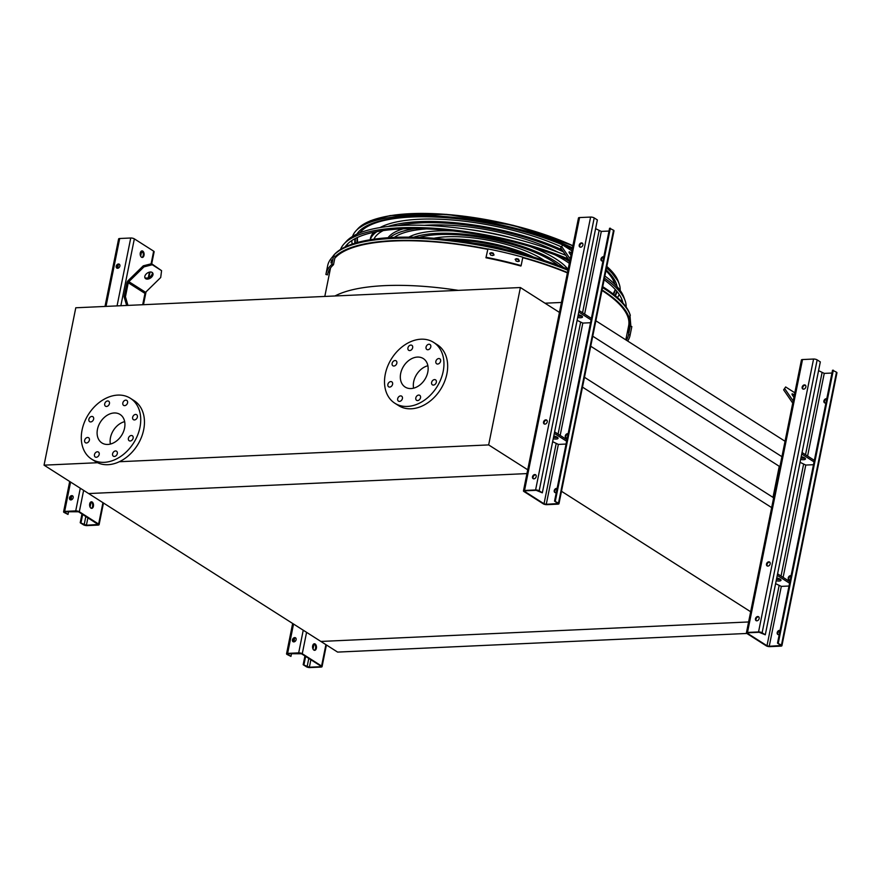<?xml version="1.0" encoding="UTF-8"?>
<svg xmlns="http://www.w3.org/2000/svg" width="881" height="881" viewBox="0 0 881 881"><rect width="100%" height="100%" fill="white"/><g stroke="black" fill="none" stroke-linecap="round" stroke-linejoin="round"><path stroke-width="1.32" d="M746.846 633.461L337.61 652.094L320.882 641.445L748.608 621.964L320.882 641.445L88.64 493.558L526.937 473.593L88.64 493.558L44.05 465.157L97.571 462.723M779.762 631.963L778.121 632.029M561.45 302.458L545.02 303.207M785.048 441.26L595.853 320.783M781.932 456.688L592.748 336.212M773.562 498.183L773 497.369L779.267 466.302L590.722 346.233M779.267 466.302L780.004 466.258M773 497.369L584.466 377.299M772.549 508.161L582.484 387.122M751.548 612.317L561.483 491.279M334.791 258.298A151.829 47.089 11.4 0 1 393.785 241.009A151.829 47.089 11.4 0 1 487.667 249.334M522.741 257.659A151.829 47.089 11.4 0 1 567.408 272.89M601.976 290.466A151.829 47.089 11.4 0 1 628.649 325.794L625.807 339.857M119.32 461.732L488.658 444.916L520.396 287.536L75.788 307.777L44.05 465.157M488.658 444.916L528.6 470.344M520.396 287.536L560.327 312.964M413.585 388.169A16.893 12.51 122.5 0 1 413.685 381.715A16.893 12.51 122.5 0 1 427.88 365.736M400.679 373.434A16.893 12.51 122.5 0 1 423.298 358.567A16.893 12.51 122.5 0 1 424.785 379.535A16.893 12.51 122.5 0 1 405.161 387.056A16.893 12.51 122.5 0 1 400.679 373.434M396.846 363.181A2.951 2.191 -57.5 0 0 396.065 360.792A2.951 2.191 -57.5 0 0 392.64 362.113A2.951 2.191 -57.5 0 0 392.893 365.769A2.951 2.191 -57.5 0 0 396.846 363.181M392.607 384.226A2.951 2.191 -57.5 0 0 391.814 381.847A2.951 2.191 -57.5 0 0 388.389 383.158A2.951 2.191 -57.5 0 0 388.653 386.825A2.951 2.191 -57.5 0 0 392.607 384.226M402.419 398.531A2.951 2.191 -57.5 0 0 401.637 396.153A2.951 2.191 -57.5 0 0 398.201 397.463A2.951 2.191 -57.5 0 0 398.465 401.13A2.951 2.191 -57.5 0 0 402.419 398.531M420.534 397.705A2.951 2.191 -57.5 0 0 419.752 395.327A2.951 2.191 -57.5 0 0 416.328 396.637A2.951 2.191 -57.5 0 0 416.581 400.304A2.951 2.191 -57.5 0 0 420.534 397.705M436.348 382.233A2.951 2.191 -57.5 0 0 435.566 379.854A2.951 2.191 -57.5 0 0 432.142 381.165A2.951 2.191 -57.5 0 0 432.395 384.832A2.951 2.191 -57.5 0 0 436.348 382.233M440.599 361.188A2.951 2.191 -57.5 0 0 439.817 358.798A2.951 2.191 -57.5 0 0 436.381 360.12A2.951 2.191 -57.5 0 0 436.646 363.787A2.951 2.191 -57.5 0 0 440.599 361.188M430.787 346.883A2.951 2.191 -57.5 0 0 430.005 344.504A2.951 2.191 -57.5 0 0 426.569 345.815A2.951 2.191 -57.5 0 0 426.833 349.482A2.951 2.191 -57.5 0 0 430.787 346.883M412.66 347.709A2.951 2.191 -57.5 0 0 411.879 345.33A2.951 2.191 -57.5 0 0 408.454 346.64A2.951 2.191 -57.5 0 0 408.707 350.308A2.951 2.191 -57.5 0 0 412.66 347.709M385.294 374.128A36.066 26.716 122.5 0 1 433.606 342.39A36.066 26.716 122.5 0 1 436.767 387.166A36.066 26.716 122.5 0 1 394.853 403.245A36.066 26.716 122.5 0 1 385.294 374.128M433.606 342.39L437.317 344.757A36.066 26.716 122.5 0 1 440.489 389.534A36.066 26.716 122.5 0 1 398.575 405.601L394.853 403.245M114.189 412.969A16.893 12.51 122.5 0 1 120.08 414.466A16.893 12.51 122.5 0 1 121.567 435.434A16.893 12.51 122.5 0 1 101.943 442.956A16.893 12.51 122.5 0 1 98.606 425.567A16.893 12.51 122.5 0 1 114.189 412.969M110.378 444.068A16.893 12.51 122.5 0 1 124.662 421.636M93.628 419.07A2.951 2.191 -57.5 0 0 92.846 416.691A2.951 2.191 -57.5 0 0 89.422 418.001A2.951 2.191 -57.5 0 0 89.675 421.669A2.951 2.191 -57.5 0 0 93.628 419.07M89.388 440.126A2.951 2.191 -57.5 0 0 88.607 437.747A2.951 2.191 -57.5 0 0 85.171 439.057A2.951 2.191 -57.5 0 0 85.435 442.725A2.951 2.191 -57.5 0 0 89.388 440.126M99.201 454.42A2.951 2.191 -57.5 0 0 98.419 452.041A2.951 2.191 -57.5 0 0 94.983 453.363A2.951 2.191 -57.5 0 0 95.247 457.019A2.951 2.191 -57.5 0 0 99.201 454.42M117.316 453.594A2.951 2.191 -57.5 0 0 116.534 451.215A2.951 2.191 -57.5 0 0 113.109 452.537A2.951 2.191 -57.5 0 0 113.363 456.193A2.951 2.191 -57.5 0 0 117.316 453.594M133.13 438.132A2.951 2.191 -57.5 0 0 132.348 435.754A2.951 2.191 -57.5 0 0 128.923 437.064A2.951 2.191 -57.5 0 0 129.177 440.731A2.951 2.191 -57.5 0 0 133.13 438.132M137.381 417.076A2.951 2.191 -57.5 0 0 136.599 414.698A2.951 2.191 -57.5 0 0 133.163 416.019A2.951 2.191 -57.5 0 0 133.427 419.675A2.951 2.191 -57.5 0 0 137.381 417.076M127.569 402.782A2.951 2.191 -57.5 0 0 126.787 400.392A2.951 2.191 -57.5 0 0 123.351 401.714A2.951 2.191 -57.5 0 0 123.615 405.381A2.951 2.191 -57.5 0 0 127.569 402.782M109.442 403.608A2.951 2.191 -57.5 0 0 108.66 401.218A2.951 2.191 -57.5 0 0 105.235 402.54A2.951 2.191 -57.5 0 0 105.489 406.207A2.951 2.191 -57.5 0 0 109.442 403.608M117.79 395.095A36.066 26.716 122.5 0 1 130.388 398.289A36.066 26.716 122.5 0 1 133.549 443.066A36.066 26.716 122.5 0 1 91.635 459.133A36.066 26.716 122.5 0 1 84.51 421.999A36.066 26.716 122.5 0 1 117.79 395.095M130.388 398.289L134.099 400.646A36.066 26.716 122.5 0 1 137.271 445.434A36.066 26.716 122.5 0 1 95.357 461.501L91.635 459.133M144.01 255.358A3.282 1.949 -92.6 0 1 142.304 257.45A3.282 1.949 -92.6 0 1 140.288 252.99A3.282 1.949 -92.6 0 1 141.995 250.898A3.282 1.949 -92.6 0 1 144.01 255.358M104.993 306.445L118.616 238.938A2.621 0.815 11.4 0 1 119.695 238.509L130.74 238.002A2.621 0.815 11.4 0 1 134.341 238.861L153.657 251.162A2.621 0.815 11.4 0 1 154.131 251.779L151.708 263.793M80.215 522.741L86.404 525.241L98.132 524.481L78.519 511.784L65.227 511.762L64.842 512.412L68.002 514.427L64.049 512.445A2.621 0.815 11.4 0 1 63.586 511.828A2.621 0.815 11.4 0 1 64.665 511.398L75.722 510.903A2.621 0.815 11.4 0 1 79.312 511.751L98.639 524.052A2.621 0.815 11.4 0 1 99.101 524.669A2.621 0.815 11.4 0 1 98.011 525.098L86.966 525.605A2.621 0.815 11.4 0 1 83.376 524.746L80.215 522.741L81.977 513.986M93.419 506.256A3.282 1.949 -92.6 0 1 91.712 508.348A3.282 1.949 -92.6 0 1 89.708 503.888A3.282 1.949 -92.6 0 1 91.415 501.796A3.282 1.949 -92.6 0 1 93.419 506.256M126.6 305.311L124.111 296.831L125.432 296.765L127.91 305.244L126.831 305.454M143.273 265.831L151.576 263.705L152.292 264.74L143.977 266.866L143.273 265.831L128.141 280.621A3.282 2.434 -57.5 0 0 126.941 282.812L124.111 296.831M91.316 508.293A3.282 1.949 87.4 0 0 92.725 505.011A3.282 1.949 87.4 0 0 91.018 501.884M141.896 257.406A3.282 1.949 87.4 0 0 143.317 254.124A3.282 1.949 87.4 0 0 141.61 250.986M68.002 514.427L68.564 511.608M70.921 499.912L71.691 496.146M70.403 499.857A2.291 1.696 122.5 0 1 70.04 498.217A2.291 1.696 122.5 0 1 72.815 496.058M81.008 522.708L82.671 514.427M116.193 266.216A2.291 1.696 -57.5 0 0 116.799 268.077A2.291 1.696 -57.5 0 0 119.475 267.053A2.291 1.696 -57.5 0 0 119.265 264.201A2.291 1.696 -57.5 0 0 116.193 266.216M69.489 497.864A2.291 1.696 -57.5 0 0 70.095 499.714A2.291 1.696 -57.5 0 0 72.76 498.69A2.291 1.696 -57.5 0 0 72.561 495.838A2.291 1.696 -57.5 0 0 69.489 497.864M117.636 268.276L118.395 264.498M117.107 268.209A2.291 1.696 122.5 0 1 116.755 266.58A2.291 1.696 122.5 0 1 119.519 264.421M140.497 252.274L142.887 252.285M142.689 304.727L144.98 293.406A1.641 1.211 122.5 0 1 145.585 292.305L160.705 277.515L161.575 270.665L151.576 263.705M125.432 296.765L128.252 282.757A1.641 1.211 122.5 0 1 128.857 281.656L143.977 266.866M152.116 272.416A4.592 2.94 145.5 0 0 146.742 273.506A4.592 2.94 145.5 0 0 145.112 278.154A4.592 2.94 145.5 0 0 150.563 277.989A4.592 2.94 145.5 0 0 152.677 272.967A4.592 2.94 145.5 0 0 152.116 272.416M152.292 264.74L161.575 270.665M144.847 277.581A4.592 2.94 145.5 0 0 149.847 276.953A4.592 2.94 145.5 0 0 152.237 272.504M566.065 444.057L558.356 444.409L552.651 441.678M542.333 492.82L536.144 490.31L525.098 490.816L524.713 491.466L544.029 503.778L546.275 504.306L558.003 503.536L554.556 501.135L609.575 228.245L613.528 230.216A2.621 0.815 11.4 0 1 613.991 230.833L558.972 503.734A2.621 0.815 11.4 0 1 557.882 504.152L546.837 504.659A2.621 0.815 11.4 0 1 543.247 503.811L523.92 491.51A2.621 0.815 11.4 0 1 523.457 490.893A2.621 0.815 11.4 0 1 524.536 490.464L535.593 489.957A2.621 0.815 11.4 0 1 539.183 490.805L542.333 492.82L597.362 219.931L594.201 217.915A2.621 0.815 11.4 0 0 590.611 217.067L579.566 217.563A2.621 0.815 11.4 0 0 578.476 217.992L523.457 490.893M595.6 228.675L601.305 231.406L609.013 231.053M568.135 433.782A2.291 1.696 -57.5 0 0 565.602 435.06A2.291 1.696 -57.5 0 0 565.888 437.769A2.291 1.696 -57.5 0 0 567.32 437.824M590.523 322.732L582.815 323.085L577.11 320.354M544.447 424.069A2.291 1.696 122.5 0 1 544.095 422.428A2.291 1.696 122.5 0 1 546.87 420.27M557.1 488.492A2.291 1.696 -57.5 0 0 554.567 489.759A2.291 1.696 -57.5 0 0 554.854 492.468A2.291 1.696 -57.5 0 0 556.285 492.523M533.423 478.768A2.291 1.696 122.5 0 1 533.071 477.128A2.291 1.696 122.5 0 1 535.846 474.969M536.199 476.61A2.291 1.696 -57.5 0 0 535.582 474.76A2.291 1.696 -57.5 0 0 532.917 475.784A2.291 1.696 -57.5 0 0 533.115 478.625A2.291 1.696 -57.5 0 0 536.199 476.61M547.222 421.911A2.291 1.696 -57.5 0 0 546.616 420.05A2.291 1.696 -57.5 0 0 543.951 421.074A2.291 1.696 -57.5 0 0 544.15 423.926A2.291 1.696 -57.5 0 0 547.222 421.911M582.903 244.973A2.291 1.696 -57.5 0 0 582.297 243.112A2.291 1.696 -57.5 0 0 579.621 244.136A2.291 1.696 -57.5 0 0 579.83 246.988A2.291 1.696 -57.5 0 0 582.903 244.973M557.056 488.757A2.291 1.696 -57.5 0 0 555.052 490.276A2.291 1.696 -57.5 0 0 555.162 492.611M568.08 434.047A2.291 1.696 -57.5 0 0 566.076 435.577A2.291 1.696 -57.5 0 0 566.186 437.912M603.76 257.109A2.291 1.696 -57.5 0 0 601.756 258.64A2.291 1.696 -57.5 0 0 601.866 260.974M554.556 501.135L558.499 503.117A2.621 0.815 11.4 0 1 558.972 503.734M555.338 501.102L610.368 228.212M603.815 256.845A2.291 1.696 -57.5 0 0 601.283 258.122A2.291 1.696 -57.5 0 0 601.569 260.831A2.291 1.696 -57.5 0 0 603 260.886M580.127 247.132A2.291 1.696 122.5 0 1 579.775 245.491A2.291 1.696 122.5 0 1 582.55 243.332M554.314 433.397L566.637 441.238M554.623 431.877L566.935 439.718M553.797 435.996A4.592 1.421 11.4 0 1 558.047 438.309A4.592 1.421 11.4 0 1 553.235 438.793M557.475 437.394A4.592 1.421 11.4 0 1 553.543 437.262M579.092 310.553L591.404 318.393M581.934 316.081A4.592 1.421 11.4 0 1 578.002 315.938M578.784 312.083L591.096 319.924M578.255 314.682A4.592 1.421 11.4 0 1 582.517 316.984A4.592 1.421 11.4 0 1 577.694 317.468M570.987 255.138A4.592 0.925 -134.4 0 1 569.126 251.922A4.592 0.925 -134.4 0 1 571.406 253.089M562.695 244.984L560.69 247.891L562.695 244.984L571.857 250.821M570.216 258.981L561.836 246.768M570.15 254.124A4.592 0.925 -134.4 0 1 571.042 254.895M560.69 247.891L569.776 261.15M789.024 586.03L781.315 586.383L775.61 583.651M765.292 634.794L759.103 632.294L748.057 632.789L747.661 633.439L766.988 645.751L769.234 646.28L780.962 645.509L777.505 643.119L832.534 370.218L836.487 372.189A2.621 0.815 11.4 0 1 836.95 372.806L781.921 645.707A2.621 0.815 11.4 0 1 780.841 646.136L769.785 646.632A2.621 0.815 11.4 0 1 766.195 645.784L746.879 633.483A2.621 0.815 11.4 0 1 746.405 632.866A2.621 0.815 11.4 0 1 747.495 632.437L758.541 631.93A2.621 0.815 11.4 0 1 762.131 632.789L765.292 634.794L820.321 361.904L817.161 359.889A2.621 0.815 11.4 0 0 813.57 359.041L802.525 359.547A2.621 0.815 11.4 0 0 801.435 359.966L746.405 632.866M818.559 370.648L824.253 373.39L831.972 373.037M791.094 575.767A2.291 1.696 -57.5 0 0 788.561 577.033A2.291 1.696 -57.5 0 0 788.847 579.742A2.291 1.696 -57.5 0 0 790.279 579.797M813.482 464.716L805.774 465.058L800.069 462.327M767.406 566.043A2.291 1.696 122.5 0 1 767.054 564.402A2.291 1.696 122.5 0 1 769.829 562.243M780.059 630.466A2.291 1.696 -57.5 0 0 777.527 631.743A2.291 1.696 -57.5 0 0 777.813 634.452A2.291 1.696 -57.5 0 0 779.245 634.507M756.383 620.742A2.291 1.696 122.5 0 1 756.019 619.112A2.291 1.696 122.5 0 1 758.794 616.942M759.147 618.583A2.291 1.696 -57.5 0 0 758.541 616.733A2.291 1.696 -57.5 0 0 755.876 617.757A2.291 1.696 -57.5 0 0 756.074 620.609A2.291 1.696 -57.5 0 0 759.147 618.583M770.181 563.884A2.291 1.696 -57.5 0 0 769.576 562.034A2.291 1.696 -57.5 0 0 766.899 563.058A2.291 1.696 -57.5 0 0 767.109 565.899A2.291 1.696 -57.5 0 0 770.181 563.884M805.862 386.946A2.291 1.696 -57.5 0 0 805.245 385.096A2.291 1.696 -57.5 0 0 802.58 386.109A2.291 1.696 -57.5 0 0 802.778 388.962A2.291 1.696 -57.5 0 0 805.862 386.946M780.004 630.73A2.291 1.696 -57.5 0 0 778 632.25A2.291 1.696 -57.5 0 0 778.121 634.584M791.039 576.031A2.291 1.696 -57.5 0 0 789.035 577.551A2.291 1.696 -57.5 0 0 789.145 579.885M826.719 399.093A2.291 1.696 -57.5 0 0 824.704 400.613A2.291 1.696 -57.5 0 0 824.825 402.947M777.505 643.119L781.458 645.09A2.621 0.815 11.4 0 1 781.921 645.707M778.297 643.075L833.327 370.185M826.763 398.818A2.291 1.696 -57.5 0 0 824.231 400.095A2.291 1.696 -57.5 0 0 824.517 402.804A2.291 1.696 -57.5 0 0 825.949 402.859M803.087 389.105A2.291 1.696 122.5 0 1 802.734 387.464A2.291 1.696 122.5 0 1 805.509 385.305M777.273 575.381L789.585 583.222M777.582 573.85L789.894 581.691M776.756 577.969A4.592 1.421 11.4 0 1 781.007 580.282A4.592 1.421 11.4 0 1 776.183 580.766M780.423 579.368A4.592 1.421 11.4 0 1 776.491 579.235M802.04 452.526L814.352 460.367M804.893 458.054A4.592 1.421 11.4 0 1 800.961 457.911M801.732 454.056L814.055 461.897M801.214 456.655A4.592 1.421 11.4 0 1 805.465 458.968A4.592 1.421 11.4 0 1 800.653 459.442M793.946 397.111A4.592 0.925 -134.4 0 1 792.074 393.906A4.592 0.925 -134.4 0 1 794.354 395.062M785.654 386.957L783.638 389.865L785.654 386.957L794.816 392.794M793.164 400.965L784.784 388.741M793.109 396.109A4.592 0.925 -134.4 0 1 793.99 396.868M783.638 389.865L792.735 403.124M303.174 664.715L309.363 667.225L320.409 666.719L320.805 666.069L301.478 653.768L288.186 653.735L287.801 654.385L290.95 656.4L287.008 654.418A2.621 0.815 11.4 0 1 286.545 653.812A2.621 0.815 11.4 0 1 287.624 653.383L298.681 652.876A2.621 0.815 11.4 0 1 302.271 653.724L321.587 666.036A2.621 0.815 11.4 0 1 322.061 666.642A2.621 0.815 11.4 0 1 320.97 667.071L309.925 667.578A2.621 0.815 11.4 0 1 306.335 666.73L303.174 664.715L304.936 655.971M316.378 648.229A3.282 1.949 -92.6 0 1 314.66 650.321A3.282 1.949 -92.6 0 1 312.656 645.861A3.282 1.949 -92.6 0 1 314.363 643.769A3.282 1.949 -92.6 0 1 316.378 648.229M314.264 650.266A3.282 1.949 87.4 0 0 315.673 646.995A3.282 1.949 87.4 0 0 313.977 643.857M290.95 656.4L291.523 653.581M293.88 641.897L294.639 638.119M293.351 641.831A2.291 1.696 122.5 0 1 292.999 640.19A2.291 1.696 122.5 0 1 295.774 638.031M303.956 664.681L305.63 656.411M292.437 639.837A2.291 1.696 -57.5 0 0 293.054 641.687A2.291 1.696 -57.5 0 0 295.719 640.663A2.291 1.696 -57.5 0 0 295.52 637.822A2.291 1.696 -57.5 0 0 292.437 639.837M331.256 258.375L334.45 254.422A153.261 47.541 11.4 0 1 393.587 237.43A153.261 47.541 11.4 0 1 568.135 269.311M602.725 286.71A153.261 47.541 11.4 0 1 629.849 313.988L630.873 326.355M487.711 249.257A152.094 47.178 -168.6 0 0 393.642 240.909A152.094 47.178 -168.6 0 0 334.945 257.77A152.094 47.178 -168.6 0 0 334.89 257.825M628.087 328.558A152.094 47.178 -168.6 0 0 628.098 316.874A152.094 47.178 -168.6 0 0 601.998 290.334M567.43 272.791A152.094 47.178 -168.6 0 0 522.752 257.582M627.426 315.211A150.255 46.605 11.4 0 1 627.735 316.565M335.397 257.615A150.255 46.605 11.4 0 1 336.212 256.481M563.422 251.889A115.301 35.758 -168.6 0 0 420.799 222.871A115.301 35.758 -168.6 0 0 397.86 225.635M383.213 230.591A115.301 35.758 -168.6 0 0 373.918 239.191M562.023 249.841A118.572 36.782 -168.6 0 0 418.949 221.682A118.572 36.782 -168.6 0 0 387.959 226.494M376.914 231.637A118.572 36.782 -168.6 0 0 370.229 239.753M380.03 227.584A118.572 36.782 11.4 0 1 419.444 219.237A118.572 36.782 11.4 0 1 561.219 246.801M370.152 239.764L370.383 238.586A118.572 36.782 11.4 0 1 373.786 232.265M569.335 263.331A99.101 30.736 -168.6 0 0 554.722 254.708M426.679 228.895A99.101 30.736 -168.6 0 0 394.325 237.396M569.677 261.646A102.372 31.749 -168.6 0 0 565.117 258.794M515.517 238.883A102.372 31.749 -168.6 0 0 468.945 229.489M415.502 228.631A102.372 31.749 -168.6 0 0 389.887 237.628M424.422 225.327A102.372 31.749 11.4 0 1 428.618 225.084A102.372 31.749 11.4 0 1 558.18 252.296M388.047 237.749A102.372 31.749 11.4 0 1 403.157 228.84M558.301 265.445A82.902 25.714 -168.6 0 0 439.156 234.555A82.902 25.714 -168.6 0 0 419.213 237.407M563.455 267.428A86.173 26.727 -168.6 0 0 437.306 233.377A86.173 26.727 -168.6 0 0 413.707 237.231M408.85 237.165A86.173 26.727 11.4 0 1 437.791 230.932A86.173 26.727 11.4 0 1 453.197 230.954M529.47 246.328A86.173 26.727 11.4 0 1 567.948 269.234M525.197 254.653A66.703 20.692 -168.6 0 0 453.924 240.282M533.611 257.109A69.973 21.706 -168.6 0 0 446.48 239.214A69.973 21.706 -168.6 0 0 445.202 239.28M433.959 238.255A69.973 21.706 11.4 0 1 446.975 236.769A69.973 21.706 11.4 0 1 544.381 260.523M474.441 243.288A53.774 16.684 11.4 0 1 505.11 249.466M332.093 259.961L331.454 262.373A155.1 48.114 -168.6 0 0 330.959 262.879L331.454 260.435A155.1 48.114 11.4 0 1 331.95 259.928L332.038 259.873M327.435 267.262L326.917 269.696A155.1 48.114 -168.6 0 0 326.752 270.291L327.247 267.846A155.1 48.114 11.4 0 1 327.413 267.251L327.435 267.196M325.893 274.476A155.1 48.114 11.4 0 1 325.97 274.068A155.1 48.114 11.4 0 1 331.906 264.333L333.503 264.718A153.47 47.596 -168.6 0 0 327.578 274.387A153.47 47.596 -168.6 0 0 327.49 274.85L325.893 274.476M325.97 274.068L327.666 265.666A155.1 48.114 11.4 0 1 333.602 255.931L331.906 264.333M333.602 255.931L335.198 256.316L333.503 264.718M327.677 273.936L327.49 274.85M626.369 340.22A153.47 47.596 -168.6 0 0 628.45 335.055A153.47 47.596 -168.6 0 0 628.538 334.604L630.223 326.201L631.831 326.576L630.135 334.978A155.1 48.114 11.4 0 1 630.058 335.386A155.1 48.114 11.4 0 1 627.668 341.046M631.831 326.576A155.1 48.114 11.4 0 1 631.754 326.983L630.058 335.386M629.034 332.148L628.88 332.82A153.47 47.596 11.4 0 1 628.715 333.414L629.21 330.97A153.47 47.596 -168.6 0 0 629.375 330.375L629.364 330.474M627.162 333.139A153.47 47.596 -168.6 0 0 630.047 327.104M628.538 334.604L630.135 334.978M516.618 258.64A155.1 48.114 11.4 0 1 518.491 259.135L519.361 261.062L518.006 261.58A155.1 48.114 -168.6 0 0 516.123 261.084L515.264 259.168L516.618 258.64L515.154 259.41M491.202 252.671A155.1 48.114 11.4 0 1 493.129 253.078L494.032 254.939L492.633 255.523A155.1 48.114 -168.6 0 0 490.706 255.116L489.803 253.254L491.202 252.671L489.693 253.508M486.224 257.307A155.1 48.114 11.4 0 1 521.145 265.577L520.869 266.04A153.47 47.596 -168.6 0 0 485.949 257.77L487.92 248.905A155.1 48.114 11.4 0 1 522.84 257.175L521.145 265.577M519.195 261.272L518.226 259.598A153.47 47.596 -168.6 0 0 516.343 259.102M493.867 255.16L492.853 253.541A153.47 47.596 -168.6 0 0 490.926 253.133M487.92 248.905L485.949 257.77M622.933 303.009A142.854 44.303 -168.6 0 0 622.184 300.234A142.854 44.303 -168.6 0 0 604.135 279.729M569.412 260.622A142.854 44.303 -168.6 0 0 346.85 244.72A142.854 44.303 -168.6 0 0 345.077 246.977M621.501 298.571A141.015 43.742 11.4 0 1 622.019 301.996M346.321 246.405A141.015 43.742 11.4 0 1 348.116 243.442M626.16 307.051A145.861 45.239 -168.6 0 0 625.114 300.652A145.861 45.239 -168.6 0 0 604.465 278.121M568.256 258.926A145.861 45.239 -168.6 0 0 343.986 243.971A145.861 45.239 -168.6 0 0 340.54 249.466M343.986 243.971L346.354 241.372A144.021 44.667 11.4 0 1 401.923 225.415A144.021 44.667 11.4 0 1 565.767 255.303M604.884 276.039A144.021 44.667 11.4 0 1 623.935 297.349L625.114 300.652M614.883 295.366A133.24 41.33 -168.6 0 0 616.678 291.104M616.876 286.413A133.24 41.33 -168.6 0 0 616.138 283.275M358.985 231.417A133.24 41.33 -168.6 0 0 357.091 234.027M355.461 238.432A133.24 41.33 -168.6 0 0 355.461 243.057M615.312 295.73A133.604 41.44 -168.6 0 0 616.975 291.468M617.041 286.589A133.604 41.44 -168.6 0 0 616.26 283.605A133.604 41.44 -168.6 0 0 606.117 269.883M572.243 248.927A133.604 41.44 -168.6 0 0 358.754 231.681A133.604 41.44 -168.6 0 0 356.871 234.137M355.043 238.652A133.604 41.44 -168.6 0 0 354.922 243.222M613.583 294.32A131.489 40.79 -168.6 0 0 615.026 290.455A131.489 40.79 -168.6 0 0 615.191 289.409M614.806 284.277A131.489 40.79 -168.6 0 0 605.952 270.72M572.198 249.125A131.489 40.79 -168.6 0 0 359.833 232.859M357.477 237.452A131.489 40.79 -168.6 0 0 357.234 238.476A131.489 40.79 -168.6 0 0 357.069 242.605M617.471 297.58A136.61 42.376 -168.6 0 0 619.2 294.463M620.158 290.4A136.61 42.376 -168.6 0 0 619.2 284.023A136.61 42.376 -168.6 0 0 606.502 267.967M572.474 247.781A136.61 42.376 -168.6 0 0 355.88 230.921A136.61 42.376 -168.6 0 0 352.532 236.438M351.827 240.546A136.61 42.376 -168.6 0 0 352.224 244.092M334.956 295.972C346.211 290.124 362.818 286.677 384.799 285.62C406.923 284.673 431.426 286.248 458.318 290.356M98.639 524.052L102.945 502.666M142.854 304.727L145.288 292.657M148.294 277.746L149.429 272.141M151.103 263.826L153.657 251.162M79.312 511.751L83.629 490.365M120.851 305.729L134.341 238.861M64.842 512.412L64.963 511.784M97.461 524.746L97.615 523.953M86.404 525.241L87.913 517.775M90.071 507.071L91.117 501.906M84.169 524.713L85.831 516.442M75.722 510.903L80.292 488.239M117.052 305.894L130.74 238.002M64.665 511.398L70.59 482.061M106.006 306.401L119.695 238.509M140.663 256.184L141.434 252.351M128.252 282.757L144.98 293.406M128.857 281.656L145.585 292.305M544.029 503.778L556.109 443.881M524.713 491.466L524.834 490.849M582.55 312.755L599.058 230.877M560.173 435.401L582.815 323.085M558.091 434.08L580.568 322.556M557.332 503.8L557.486 503.007M546.275 504.306L558.356 444.409M539.183 490.805L594.201 217.915M535.593 489.957L590.611 217.067M524.536 490.464L579.566 217.563M558.499 503.117L613.528 230.216M584.632 314.088L601.305 231.406M766.988 645.751L779.068 585.854M747.661 633.439L747.793 632.822M805.509 454.728L822.017 372.85M783.121 577.374L805.774 465.058M781.04 576.053L803.527 464.529M780.28 645.773L780.445 644.98M769.234 646.28L781.315 586.383M762.131 632.789L817.161 359.889M758.541 631.93L813.57 359.041M747.495 632.437L802.525 359.547M781.458 645.09L836.487 372.189M807.591 456.061L824.253 373.39M321.587 666.036L325.904 644.639M302.271 653.724L306.577 632.338M287.801 654.385L287.922 653.757M320.409 666.719L320.574 665.926M309.363 667.225L310.872 659.748M313.03 649.055L314.065 643.89M307.117 666.686L308.791 658.415M298.681 652.876L303.24 630.212M287.624 653.383L293.538 624.034M333.492 255.468A154.01 47.772 11.4 0 1 392.915 238.399A154.01 47.772 11.4 0 1 567.937 270.28M602.549 287.591A154.01 47.772 11.4 0 1 630.333 315.321M487.843 249.037A152.865 47.409 -168.6 0 0 393.201 240.634A152.865 47.409 -168.6 0 0 335.132 256.624M329.681 269.179A152.865 47.409 -168.6 0 0 329.89 271.194M627.558 331.212A152.865 47.409 -168.6 0 0 602.075 289.959M567.485 272.515A152.865 47.409 -168.6 0 0 522.807 257.34M354.437 247.076A1.641 1.399 -110.5 0 1 354.768 246.878L353.424 247.396M331.454 260.435L332.082 260.589M572.848 245.909A135.145 41.914 -168.6 0 0 409.918 213.885A135.145 41.914 -168.6 0 0 357.774 228.862L355.88 230.921M606.844 266.304L618.264 281.38A135.145 41.914 -168.6 0 0 606.811 266.458M381.616 217.442A134.011 41.561 11.4 0 1 572.892 245.722M357.488 242.484A131.489 40.79 11.4 0 1 357.367 237.87L357.576 242.462M613.165 294.001L615.136 289.827A131.489 40.79 11.4 0 1 613.242 294.056M330.551 267.912L324.803 296.434M99.101 524.669L103.473 502.996M143.46 304.694L146.048 291.853M148.944 277.471L150.045 272.031M63.586 511.828L69.698 481.5M322.061 666.642L326.422 644.969M286.545 653.812L292.657 623.473M329.527 273.011L328.91 270.555M615.07 300.157L613.143 298.329M606.591 293.395L605.908 293.087M355.616 246.702L354.768 246.878M618.264 281.38L619.2 284.023M357.774 228.862L370.394 220.768L390.261 215.559L446.689 214.369L513.16 225.316L572.914 245.623"/></g></svg>
